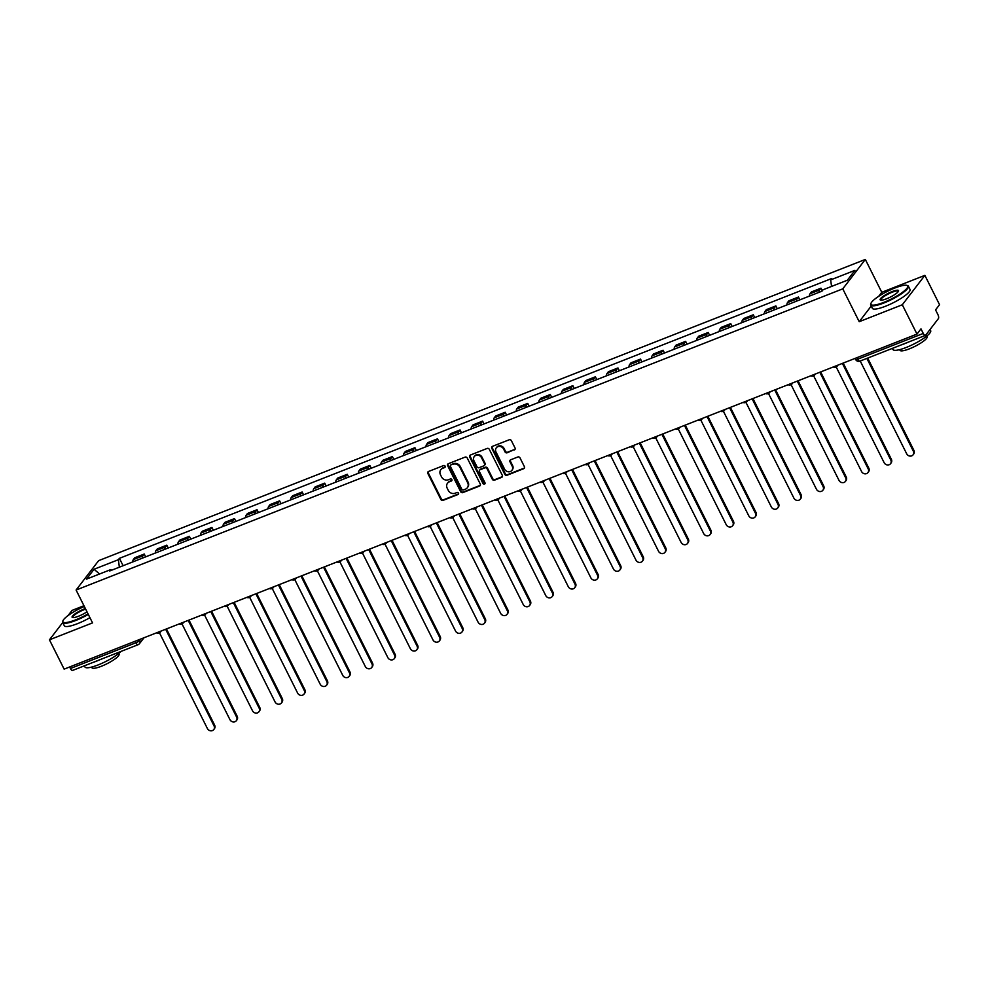 <?xml version="1.0" encoding="UTF-8"?>
<svg xmlns="http://www.w3.org/2000/svg" width="989" height="989" viewBox="0 0 989 989"><rect width="100%" height="100%" fill="white"/><g stroke="black" fill="none" stroke-linecap="round" stroke-linejoin="round"><path stroke-width="1.48" d="M445.124 466.165A1.162 1.038 -142.5 0 0 443.628 465.547L428.546 471.469A1.657 1.484 -142.5 0 0 427.841 473.471L440.884 499.507A1.657 1.484 -142.5 0 0 443.023 500.385L458.105 494.463A1.162 1.038 -142.5 0 0 457.091 492.448L455.138 493.214A5.291 4.747 -142.5 0 1 448.277 490.371L447.189 488.195A5.291 4.747 -142.5 0 1 449.414 481.779L451.367 481.013A1.162 1.038 -142.5 0 0 451.862 479.616A1.162 1.038 -142.5 0 0 450.354 478.997L448.4 479.764A5.291 4.747 -142.5 0 1 441.551 476.921L440.464 474.745A5.291 4.747 -142.5 0 1 442.689 468.341L444.642 467.574A1.162 1.038 -142.5 0 0 445.124 466.165M514.342 449.97A1.657 1.484 -142.5 0 0 515.034 447.968L511.375 440.661A1.657 1.484 -142.5 0 0 509.236 439.771L492.485 446.348A1.657 1.484 -142.5 0 0 491.793 448.351L504.823 474.386A1.657 1.484 -142.5 0 0 506.961 475.276L523.713 468.687A1.657 1.484 -142.5 0 0 524.405 466.684L519.991 457.87A1.657 1.484 -142.5 0 0 517.853 456.98L510.683 459.798A1.657 1.484 -142.5 0 0 509.99 461.801L512.178 466.178A4.426 3.968 -142.5 0 1 511.894 470.356A4.426 3.968 -142.5 0 1 504.588 469.157L496.008 452.022A4.426 3.968 -142.5 0 1 496.293 447.832A4.426 3.968 -142.5 0 1 503.599 449.031L505.02 451.886A1.657 1.484 -142.5 0 0 507.172 452.777L514.787 449.377A1.657 1.484 -142.5 0 0 515.108 449.204M842.764 288.85L859.218 321.697L902.302 304.773L916.988 334.084L64.137 669.133L49.45 639.821L92.546 622.885L76.091 590.037L842.764 288.85L865.326 259.439L98.653 560.639L76.091 590.037M467.228 458.006A1.657 1.484 -142.5 0 0 465.09 457.116L448.338 463.693A1.657 1.484 -142.5 0 0 447.646 465.695L460.676 491.718A1.657 1.484 -142.5 0 0 462.827 492.609L479.578 486.032A1.657 1.484 -142.5 0 0 480.271 484.029L467.228 458.006M470.418 455.027L487.157 448.437A1.657 1.484 -142.5 0 1 489.308 449.327L502.338 475.363A1.657 1.484 -142.5 0 1 501.646 477.366L494.475 480.172A1.657 1.484 -142.5 0 1 492.337 479.294L487.045 468.737A1.657 1.484 -142.5 0 0 484.907 467.846L480.147 469.713A1.657 1.484 -142.5 0 0 479.455 471.716L484.956 482.706A1.162 1.038 -142.5 0 1 484.882 483.806A1.162 1.038 -142.5 0 1 482.966 483.485L469.713 457.029A1.657 1.484 -142.5 0 1 470.418 455.027M902.302 304.773L924.863 275.362L939.55 304.686L935.557 309.891L937.844 314.453A3.375 1.298 68.6 0 1 938.413 318.582L925.642 335.222A3.375 1.298 68.6 0 1 925.407 335.407L859.898 361.146A3.375 1.298 -111.4 0 1 857.76 359.18L923.269 333.454A3.375 1.298 68.6 0 0 925.407 335.407M83.941 605.725L72.012 610.411L68.068 615.554M924.863 275.362L881.78 292.299L865.326 259.439M916.988 334.084L920.982 328.88L923.269 333.454M72.79 670.27A3.375 1.298 -111.4 0 1 72.543 670.455A3.375 1.298 -111.4 0 1 70.417 668.502L135.913 642.763A3.375 0.705 -26.6 0 0 139.709 640.452L140.821 639.005M69.65 666.969L70.417 668.502M62.715 622.538L49.45 639.821M142.292 558.179A7.751 3.004 -111.4 0 1 142.873 555.83L133.33 559.589A7.751 3.004 68.6 0 0 132.749 561.925M133.33 559.589L134.714 557.784L144.246 554.038L145.655 556.856M142.873 555.83L144.246 554.038M168.217 547.993L166.807 545.174L157.263 548.932L155.891 550.725A7.751 3.004 68.6 0 0 155.31 553.061M164.854 549.315A7.751 3.004 -111.4 0 1 165.435 546.966L166.807 545.174M190.778 539.129L189.369 536.31L179.825 540.068L178.453 541.861A7.751 3.004 68.6 0 0 177.859 544.197M187.403 540.451A7.751 3.004 -111.4 0 1 187.997 538.115L189.369 536.31M213.34 530.265L211.93 527.458L202.386 531.204L201.002 532.997A7.751 3.004 68.6 0 0 200.421 535.346M209.965 531.587A7.751 3.004 -111.4 0 1 210.546 529.251L211.93 527.458M235.889 521.401L234.48 518.595L224.936 522.34L223.563 524.133A7.751 3.004 68.6 0 0 222.982 526.482M232.526 522.724A7.751 3.004 -111.4 0 1 233.107 520.387L234.48 518.595M258.45 512.549L257.041 509.731L247.497 513.476L246.125 515.269A7.751 3.004 68.6 0 0 245.532 517.618M255.075 513.872A7.751 3.004 -111.4 0 1 255.669 511.523L257.041 509.731M281.012 503.685L279.603 500.867L270.059 504.613L268.674 506.405A7.751 3.004 68.6 0 0 268.093 508.754M277.637 505.008A7.751 3.004 -111.4 0 1 278.218 502.659L279.603 500.867M303.561 494.821L302.152 492.003L292.608 495.761L291.236 497.554A7.751 3.004 68.6 0 0 290.655 499.89M300.199 496.144A7.751 3.004 -111.4 0 1 300.78 493.795L302.152 492.003M326.123 485.958L324.713 483.139L315.17 486.897L313.797 488.69A7.751 3.004 68.6 0 0 313.204 491.026M322.748 487.28A7.751 3.004 -111.4 0 1 323.341 484.944L324.713 483.139M348.684 477.094L347.275 474.287L337.731 478.033L336.347 479.826A7.751 3.004 68.6 0 0 335.766 482.175M345.309 478.416A7.751 3.004 -111.4 0 1 345.89 476.08L347.275 474.287M371.234 468.23L369.824 465.423L360.28 469.169L358.908 470.962A7.751 3.004 68.6 0 0 358.327 473.311M367.871 469.552A7.751 3.004 -111.4 0 1 368.452 467.216L369.824 465.423M393.795 459.378L392.386 456.559L382.842 460.305L381.47 462.098A7.751 3.004 68.6 0 0 380.889 464.447M390.432 460.701A7.751 3.004 -111.4 0 1 391.014 458.352L392.386 456.559M416.357 450.514L414.947 447.696L405.403 451.441L404.019 453.234A7.751 3.004 68.6 0 0 403.438 455.583M412.982 451.837A7.751 3.004 -111.4 0 1 413.563 449.488L414.947 447.696M438.906 441.65L437.509 438.832L427.965 442.59L426.58 444.382A7.751 3.004 68.6 0 0 425.999 446.719M435.543 442.973A7.751 3.004 -111.4 0 1 436.124 440.624L437.509 438.832M461.467 432.786L460.058 429.968L450.514 433.726L449.142 435.519A7.751 3.004 68.6 0 0 448.561 437.855M458.105 434.109A7.751 3.004 -111.4 0 1 458.686 431.773L460.058 429.968M484.029 423.922L482.62 421.116L473.076 424.862L471.704 426.655A7.751 3.004 68.6 0 0 471.11 429.003M480.654 425.245A7.751 3.004 -111.4 0 1 481.247 422.909L482.62 421.116M506.591 415.059L505.181 412.252L495.637 415.998L494.253 417.791A7.751 3.004 68.6 0 0 493.672 420.14M503.216 416.381A7.751 3.004 -111.4 0 1 503.797 414.045L505.181 412.252M529.14 406.207L527.73 403.388L518.187 407.134L516.814 408.927A7.751 3.004 68.6 0 0 516.233 411.276M525.777 407.53A7.751 3.004 -111.4 0 1 526.358 405.181L527.73 403.388M551.701 397.343L550.292 394.524L540.748 398.27L539.376 400.063A7.751 3.004 68.6 0 0 538.782 402.412M548.326 398.666A7.751 3.004 -111.4 0 1 548.92 396.317L550.292 394.524M574.263 388.479L572.854 385.661L563.31 389.419L561.925 391.211A7.751 3.004 68.6 0 0 561.344 393.548M570.888 389.802A7.751 3.004 -111.4 0 1 571.469 387.453L572.854 385.661M596.812 379.615L595.403 376.797L585.859 380.555L584.487 382.347A7.751 3.004 68.6 0 0 583.906 384.684M593.449 380.938A7.751 3.004 -111.4 0 1 594.03 378.602L595.403 376.797M619.374 370.751L617.964 367.945L608.42 371.691L607.048 373.483A7.751 3.004 68.6 0 0 606.455 375.832M615.999 372.074A7.751 3.004 -111.4 0 1 616.592 369.738L617.964 367.945M641.935 361.887L640.526 359.081L630.982 362.827L629.597 364.62A7.751 3.004 68.6 0 0 629.016 366.968M638.56 363.21A7.751 3.004 -111.4 0 1 639.141 360.874L640.526 359.081M664.484 353.036L663.075 350.217L653.531 353.963L652.159 355.756A7.751 3.004 68.6 0 0 651.578 358.105M661.122 354.359A7.751 3.004 -111.4 0 1 661.703 352.01L663.075 350.217M687.046 344.172L685.637 341.353L676.093 345.099L674.721 346.892A7.751 3.004 68.6 0 0 674.139 349.241M683.683 345.495A7.751 3.004 -111.4 0 1 684.264 343.146L685.637 341.353M709.608 335.308L708.198 332.489L698.654 336.248L697.282 338.04A7.751 3.004 68.6 0 0 696.689 340.377M706.233 336.631A7.751 3.004 -111.4 0 1 706.814 334.282L708.198 332.489M732.157 326.444L730.76 323.626L721.216 327.384L719.831 329.176A7.751 3.004 68.6 0 0 719.25 331.513M728.794 327.767A7.751 3.004 -111.4 0 1 729.375 325.43L730.76 323.626M754.718 317.58L753.309 314.774L743.765 318.52L742.393 320.312A7.751 3.004 68.6 0 0 741.812 322.661M751.356 318.903A7.751 3.004 -111.4 0 1 751.937 316.567L753.309 314.774M777.28 308.716L775.871 305.91L766.327 309.656L764.954 311.448A7.751 3.004 68.6 0 0 764.361 313.797M773.905 310.039A7.751 3.004 -111.4 0 1 774.498 307.703L775.871 305.91M799.841 299.852L798.432 297.046L788.888 300.792L787.504 302.585A7.751 3.004 68.6 0 0 786.923 304.933M796.466 301.188A7.751 3.004 -111.4 0 1 797.047 298.839L798.432 297.046M822.292 290.791L820.981 288.182L811.437 291.928L810.065 293.721A7.751 3.004 68.6 0 0 809.484 296.07M819.028 292.324A7.751 3.004 -111.4 0 1 819.609 289.975L820.981 288.182M111.609 570.233L110.768 569.59L86.476 579.134L94.054 569.256L118.346 559.712L119.385 567.179M831.564 286.427L830.649 279.887L831.712 278.502L119.409 558.34L118.346 559.712M830.649 279.887L854.941 270.343L847.363 280.221L823.071 289.765L822.007 291.149L109.705 570.974L110.768 569.59M859.218 321.697L871.222 306.058M878.689 296.317L881.78 292.299M123.106 565.72L119.409 558.34M94.054 569.256L99.555 574.003M445.211 466.919A1.162 1.038 -142.5 0 1 445.087 466.981L443.134 467.748A5.291 4.747 -142.5 0 0 441.045 469.454M447.782 482.904A5.291 4.747 -142.5 0 1 449.871 481.198L451.825 480.431A1.162 1.038 -142.5 0 0 451.948 480.37M428.225 471.642A1.657 1.484 -142.5 0 0 428.299 472.89L441.329 498.913A1.657 1.484 -142.5 0 0 443.48 499.804L458.562 493.882A1.162 1.038 -142.5 0 0 458.686 493.82M448.017 463.866A1.657 1.484 -142.5 0 0 448.104 465.102L461.134 491.137A1.657 1.484 -142.5 0 0 463.272 492.028L480.024 485.438A1.657 1.484 -142.5 0 0 480.345 485.265M450.922 465.102A1.162 1.038 -142.5 0 0 450.428 466.511L461.875 489.357A1.162 1.038 -142.5 0 0 463.371 489.975L465.436 489.172A5.291 4.747 -142.5 0 0 467.661 482.756L459.836 467.142A5.291 4.747 -142.5 0 0 452.974 464.298L451.367 464.509A1.162 1.038 -142.5 0 0 450.959 464.818L450.502 465.411M467.525 487.453A5.291 4.747 -142.5 0 0 468.106 482.162L467.661 482.756M451.367 464.509L453.432 463.705A5.291 4.747 -142.5 0 1 460.281 466.548L468.106 482.162M479.826 469.886A1.657 1.484 -142.5 0 1 480.605 469.12L485.352 467.253A1.657 1.484 -142.5 0 1 487.503 468.143L492.782 478.701A1.657 1.484 -142.5 0 0 494.933 479.591L502.091 476.772A1.657 1.484 -142.5 0 0 502.412 476.599M470.096 455.2A1.657 1.484 -142.5 0 0 470.171 456.436L483.423 482.904A1.162 1.038 -142.5 0 0 485.043 483.46M481.556 457.783A4.426 3.968 -142.5 0 0 474.25 456.572A4.426 3.968 -142.5 0 0 473.966 460.763L476.995 466.796A1.657 1.484 -142.5 0 0 479.133 467.686L483.893 465.819A1.657 1.484 -142.5 0 0 484.585 463.816L481.556 457.783L482.014 457.19A4.426 3.968 -142.5 0 0 474.497 456.3M484.659 465.053A1.657 1.484 -142.5 0 0 485.03 463.223L484.585 463.816M482.014 457.19L485.03 463.223M496.527 447.547A4.426 3.968 -142.5 0 1 504.044 448.45L505.478 451.305A1.657 1.484 -142.5 0 0 507.617 452.196L514.787 449.377M512.104 470.047A4.426 3.968 -142.5 0 0 512.623 465.584L512.178 466.178M510.361 459.972A1.657 1.484 -142.5 0 0 510.435 461.208L512.623 465.584M492.163 446.534A1.657 1.484 -142.5 0 0 492.238 447.77L505.28 473.793A1.657 1.484 -142.5 0 0 507.419 474.683L524.17 468.106A1.657 1.484 -142.5 0 0 524.491 467.921M159.452 632.775L207.381 728.497A3.869 3.474 -142.5 0 0 213.785 729.561A3.869 3.474 -142.5 0 0 214.032 725.889L165.645 629.251M166.449 628.942L214.625 725.122A3.869 3.474 37.5 0 1 214.366 728.794L213.785 729.561M182.001 623.911L229.943 719.646A3.869 3.474 -142.5 0 0 236.346 720.697A3.869 3.474 -142.5 0 0 236.594 717.025L188.207 620.387M189.01 620.078L237.175 716.259A3.869 3.474 37.5 0 1 236.927 719.93L236.346 720.697M204.562 615.047L252.504 710.782A3.869 3.474 -142.5 0 0 258.895 711.833A3.869 3.474 -142.5 0 0 259.155 708.161L210.756 611.536M211.572 611.214L259.736 707.407A3.869 3.474 37.5 0 1 259.489 711.066L258.895 711.833M84.325 606.48A20.559 4.302 -26.6 0 0 62.937 620.795A20.559 4.302 -26.6 0 0 75.794 619.806A20.559 4.302 -26.6 0 0 88.033 613.897M88.305 614.429A21.066 4.401 153.4 0 1 75.881 620.424A21.066 4.401 153.4 0 1 62.69 622.501A21.066 4.401 153.4 0 1 62.703 621.438L62.937 620.795M86.995 611.82A10.273 2.151 153.4 0 1 78.551 616.221A10.273 2.151 153.4 0 1 72.531 617.532A10.273 2.151 153.4 0 1 74.707 614.07A10.273 2.151 153.4 0 1 84.053 609.039A10.273 2.151 153.4 0 1 85.363 608.556M85.635 609.113A9.766 2.04 -26.6 0 0 84.139 609.657A9.766 2.04 -26.6 0 0 72.778 617.445A9.766 2.04 -26.6 0 0 72.914 617.606M121.066 651.392A21.066 4.401 153.4 0 1 98.158 664.917A21.066 4.401 153.4 0 1 84.967 666.994L84.374 665.807M100.149 659.614A21.066 4.401 153.4 0 1 96.316 661.233A21.066 4.401 153.4 0 1 92.731 662.531M118.729 653.506L119.051 654.162A15.169 3.177 153.4 0 1 101.434 666.24A15.169 3.177 153.4 0 1 91.94 667.736L91.606 667.081M89.925 617.68A21.066 4.401 153.4 0 1 77.501 623.663A21.066 4.401 153.4 0 1 64.31 625.74L62.69 622.501M883.82 302.362A20.559 4.302 -26.6 0 0 902.512 292.299A20.559 4.302 -26.6 0 0 906.876 285.376A20.559 4.302 -26.6 0 0 894.835 288.022A20.559 4.302 -26.6 0 0 870.963 303.363A20.559 4.302 -26.6 0 0 883.82 302.362M906.876 285.376L907.531 285.574A21.066 4.401 153.4 0 1 908.384 286.204A21.066 4.401 153.4 0 1 883.906 302.98A21.066 4.401 153.4 0 1 870.716 305.069A21.066 4.401 153.4 0 1 870.74 304.006L870.963 303.363M886.577 298.777A10.273 2.151 153.4 0 1 880.556 300.1A10.273 2.151 153.4 0 1 882.744 296.638A10.273 2.151 153.4 0 1 892.078 291.607A10.273 2.151 153.4 0 1 898.519 291.112A10.273 2.151 153.4 0 1 886.577 298.777M898.333 291.458A9.766 2.04 -26.6 0 0 898.284 291.261A9.766 2.04 -26.6 0 0 892.165 292.225A9.766 2.04 -26.6 0 0 880.816 300.013A9.766 2.04 -26.6 0 0 880.952 300.174M930.056 329.473L930.661 330.697A21.066 4.401 153.4 0 1 906.196 347.473A21.066 4.401 153.4 0 1 893.005 349.55L892.412 348.375M908.174 342.182A21.066 4.401 153.4 0 1 904.342 343.789A21.066 4.401 153.4 0 1 900.756 345.087M926.755 336.075L927.089 336.717A15.169 3.177 153.4 0 1 909.472 348.808A15.169 3.177 153.4 0 1 899.965 350.304L899.644 349.649M908.384 286.204L910.004 289.443A21.066 4.401 153.4 0 1 885.538 306.231A21.066 4.401 153.4 0 1 872.347 308.308L870.716 305.069M227.124 606.183L275.053 701.918A3.869 3.474 -142.5 0 0 281.457 702.969A3.869 3.474 -142.5 0 0 281.704 699.31L233.317 602.672M234.133 602.35L282.298 698.543A3.869 3.474 37.5 0 1 282.038 702.202L281.457 702.969M249.673 597.331L297.615 693.054A3.869 3.474 -142.5 0 0 304.019 694.105A3.869 3.474 -142.5 0 0 304.266 690.446L255.879 593.808M256.683 593.487L304.859 689.679A3.869 3.474 37.5 0 1 304.6 693.338L304.019 694.105M272.235 588.467L320.176 684.19A3.869 3.474 -142.5 0 0 326.568 685.241A3.869 3.474 -142.5 0 0 326.827 681.582L278.428 584.944M279.244 584.623L327.408 680.815A3.869 3.474 37.5 0 1 327.161 684.487L326.568 685.241M294.796 579.603L342.726 675.326A3.869 3.474 -142.5 0 0 349.129 676.389A3.869 3.474 -142.5 0 0 349.377 672.718L300.99 576.08M301.806 575.771L349.97 671.951A3.869 3.474 37.5 0 1 349.723 675.623L349.129 676.389M317.345 570.74L365.287 666.475A3.869 3.474 -142.5 0 0 371.691 667.526A3.869 3.474 -142.5 0 0 371.938 663.854L323.551 567.216M324.355 566.907L372.532 663.087A3.869 3.474 37.5 0 1 372.272 666.759L371.691 667.526M339.907 561.876L387.849 657.611A3.869 3.474 -142.5 0 0 394.252 658.662A3.869 3.474 -142.5 0 0 394.5 654.99L346.101 558.365M346.916 558.043L395.081 654.236A3.869 3.474 37.5 0 1 394.834 657.895L394.252 658.662M362.469 553.012L410.398 648.747A3.869 3.474 -142.5 0 0 416.802 649.798A3.869 3.474 -142.5 0 0 417.061 646.138L368.662 549.501M369.478 549.179L417.642 645.372A3.869 3.474 37.5 0 1 417.395 649.031L416.802 649.798M385.018 544.16L432.959 639.883A3.869 3.474 -142.5 0 0 439.363 640.934A3.869 3.474 -142.5 0 0 439.611 637.275L391.224 540.637M392.027 540.315L440.204 636.508A3.869 3.474 37.5 0 1 439.944 640.167L439.363 640.934M407.579 535.296L455.521 631.019A3.869 3.474 -142.5 0 0 461.925 632.07A3.869 3.474 -142.5 0 0 462.172 628.411L413.785 531.773M414.589 531.452L462.753 627.644A3.869 3.474 37.5 0 1 462.506 631.316L461.925 632.07M430.141 526.432L478.083 622.155A3.869 3.474 -142.5 0 0 484.474 623.218A3.869 3.474 -142.5 0 0 484.734 619.547L436.334 522.909M437.15 522.588L485.315 618.78A3.869 3.474 37.5 0 1 485.067 622.452L484.474 623.218M452.702 517.568L500.632 613.304A3.869 3.474 -142.5 0 0 507.036 614.354A3.869 3.474 -142.5 0 0 507.283 610.683L458.896 514.045M459.7 513.736L507.876 609.916A3.869 3.474 37.5 0 1 507.617 613.588L507.036 614.354M475.252 508.705L523.193 604.44A3.869 3.474 -142.5 0 0 529.597 605.491A3.869 3.474 -142.5 0 0 529.844 601.819L481.458 505.194M482.261 504.872L530.425 601.065A3.869 3.474 37.5 0 1 530.178 604.724L529.597 605.491M497.813 499.841L545.755 595.576A3.869 3.474 -142.5 0 0 552.146 596.627A3.869 3.474 -142.5 0 0 552.406 592.967L504.007 496.33M504.823 496.008L552.987 592.201A3.869 3.474 37.5 0 1 552.74 595.86L552.146 596.627M520.375 490.989L568.304 586.712A3.869 3.474 -142.5 0 0 574.708 587.763A3.869 3.474 -142.5 0 0 574.955 584.103L526.568 487.466M527.384 487.144L575.549 583.337A3.869 3.474 37.5 0 1 575.301 586.996L574.708 587.763M542.924 482.125L590.866 577.848A3.869 3.474 -142.5 0 0 597.269 578.899A3.869 3.474 -142.5 0 0 597.517 575.239L549.13 478.602M549.933 478.28L598.11 574.473A3.869 3.474 37.5 0 1 597.851 578.145L597.269 578.899M565.485 473.261L613.427 568.984A3.869 3.474 -142.5 0 0 619.819 570.047A3.869 3.474 -142.5 0 0 620.078 566.376L571.679 469.738M572.495 469.416L620.659 565.609A3.869 3.474 37.5 0 1 620.412 569.281L619.819 570.047M588.047 464.397L635.976 560.133A3.869 3.474 -142.5 0 0 642.38 561.183A3.869 3.474 -142.5 0 0 642.627 557.512L594.241 460.874M595.057 460.565L643.221 556.745A3.869 3.474 37.5 0 1 642.974 560.417L642.38 561.183M610.596 455.533L658.538 551.269A3.869 3.474 -142.5 0 0 664.942 552.319A3.869 3.474 -142.5 0 0 665.189 548.648L616.802 452.022M617.606 451.701L665.782 547.894A3.869 3.474 37.5 0 1 665.523 551.553L664.942 552.319M633.158 446.669L681.1 542.405A3.869 3.474 -142.5 0 0 687.503 543.456A3.869 3.474 -142.5 0 0 687.751 539.796L639.351 443.159M640.167 442.837L688.332 539.03A3.869 3.474 37.5 0 1 688.084 542.689L687.503 543.456M655.719 437.818L703.661 533.541A3.869 3.474 -142.5 0 0 710.053 534.592A3.869 3.474 -142.5 0 0 710.312 530.932L661.913 434.295M662.729 433.973L710.893 530.166A3.869 3.474 37.5 0 1 710.646 533.825L710.053 534.592M678.281 428.954L726.21 524.677A3.869 3.474 -142.5 0 0 732.614 525.728A3.869 3.474 -142.5 0 0 732.861 522.068L684.475 425.431M685.278 425.109L733.455 521.302A3.869 3.474 37.5 0 1 733.195 524.974L732.614 525.728M700.83 420.09L748.772 515.813A3.869 3.474 -142.5 0 0 755.176 516.876A3.869 3.474 -142.5 0 0 755.423 513.204L707.036 416.567M707.84 416.245L756.004 512.438A3.869 3.474 37.5 0 1 755.757 516.11L755.176 516.876M723.392 411.226L771.333 506.961A3.869 3.474 -142.5 0 0 777.725 508.012A3.869 3.474 -142.5 0 0 777.984 504.341L729.585 407.703M730.401 407.394L778.566 503.574A3.869 3.474 37.5 0 1 778.318 507.246L777.725 508.012M745.953 402.362L793.883 498.097A3.869 3.474 -142.5 0 0 800.286 499.148A3.869 3.474 -142.5 0 0 800.534 495.477L752.147 398.851M752.95 398.53L801.127 494.723A3.869 3.474 37.5 0 1 800.867 498.382L800.286 499.148M768.502 393.498L816.444 489.234A3.869 3.474 -142.5 0 0 822.848 490.284A3.869 3.474 -142.5 0 0 823.095 486.625L774.708 389.987M775.512 389.666L823.676 485.859A3.869 3.474 37.5 0 1 823.429 489.518L822.848 490.284M791.064 384.647L839.006 480.37A3.869 3.474 -142.5 0 0 845.397 481.42A3.869 3.474 -142.5 0 0 845.657 477.761L797.258 381.124M798.074 380.802L846.238 476.995A3.869 3.474 37.5 0 1 845.991 480.654L845.397 481.42M813.626 375.783L861.555 471.506A3.869 3.474 -142.5 0 0 867.959 472.557A3.869 3.474 -142.5 0 0 868.206 468.897L819.819 372.26M820.635 371.938L868.799 468.131A3.869 3.474 37.5 0 1 868.552 471.802L867.959 472.557M836.175 366.919L884.117 462.642A3.869 3.474 -142.5 0 0 890.52 463.705A3.869 3.474 -142.5 0 0 890.768 460.033L842.381 363.396M843.184 363.074L891.361 459.267A3.869 3.474 37.5 0 1 891.101 462.939L890.52 463.705M860.22 361.022L906.678 453.79A3.869 3.474 -142.5 0 0 913.07 454.841A3.869 3.474 -142.5 0 0 913.329 451.169L866.871 358.401M867.687 358.092L913.91 450.403A3.869 3.474 37.5 0 1 913.663 454.075L913.07 454.841M139.288 639.611L139.709 640.452A3.375 3.029 -142.5 0 1 138.299 644.531A3.375 1.298 -111.4 0 1 138.052 644.729A3.375 1.298 -111.4 0 1 135.913 642.763L135.147 641.231M797.047 298.839L787.504 302.585M774.498 307.703L764.954 311.448M751.937 316.567L742.393 320.312M729.375 325.43L719.831 329.176M706.814 334.282L697.282 338.04M684.264 343.146L674.721 346.892M661.703 352.01L652.159 355.756M639.141 360.874L629.597 364.62M616.592 369.738L607.048 373.483M594.03 378.602L584.487 382.347M571.469 387.453L561.925 391.211M548.92 396.317L539.376 400.063M526.358 405.181L516.814 408.927M503.797 414.045L494.253 417.791M481.247 422.909L471.704 426.655M458.686 431.773L449.142 435.519M436.124 440.624L426.58 444.382M413.563 449.488L404.019 453.234M391.014 458.352L381.47 462.098M368.452 467.216L358.908 470.962M345.89 476.08L336.347 479.826M323.341 484.944L313.797 488.69M300.78 493.795L291.236 497.554M278.218 502.659L268.674 506.405M255.669 511.523L246.125 515.269M233.107 520.387L223.563 524.133M210.546 529.251L201.002 532.997M187.997 538.115L178.453 541.861M165.435 546.966L155.891 550.725M819.609 289.975L810.065 293.721M160.984 631.093A3.375 3.029 37.5 0 1 159.377 632.725M183.534 622.229A3.375 3.029 37.5 0 1 181.939 623.861M206.095 613.365A3.375 3.029 37.5 0 1 204.488 614.997M228.657 604.502A3.375 3.029 37.5 0 1 227.05 606.146M251.206 595.638A3.375 3.029 37.5 0 1 249.611 597.282M273.768 586.774A3.375 3.029 37.5 0 1 272.16 588.418M296.329 577.922A3.375 3.029 37.5 0 1 294.722 579.554M318.878 569.058A3.375 3.029 37.5 0 1 317.284 570.69M341.44 560.194A3.375 3.029 37.5 0 1 339.833 561.826M364.001 551.33A3.375 3.029 37.5 0 1 362.394 552.975M386.551 542.466A3.375 3.029 37.5 0 1 384.956 544.111M409.112 533.603A3.375 3.029 37.5 0 1 407.505 535.247M431.674 524.751A3.375 3.029 37.5 0 1 430.067 526.383M454.235 515.887A3.375 3.029 37.5 0 1 452.628 517.519M476.785 507.023A3.375 3.029 37.5 0 1 475.19 508.655M499.346 498.159A3.375 3.029 37.5 0 1 497.739 499.804M521.908 489.295A3.375 3.029 37.5 0 1 520.301 490.94M544.457 480.431A3.375 3.029 37.5 0 1 542.862 482.076M567.018 471.58A3.375 3.029 37.5 0 1 565.411 473.212M589.58 462.716A3.375 3.029 37.5 0 1 587.973 464.348M612.129 453.852A3.375 3.029 37.5 0 1 610.534 455.484M634.691 444.988A3.375 3.029 37.5 0 1 633.084 446.62M657.252 436.124A3.375 3.029 37.5 0 1 655.645 437.768M679.802 427.26A3.375 3.029 37.5 0 1 678.207 428.905M702.363 418.396A3.375 3.029 37.5 0 1 700.756 420.041M724.925 409.545A3.375 3.029 37.5 0 1 723.318 411.177M747.486 400.681A3.375 3.029 37.5 0 1 745.879 402.313M770.035 391.817A3.375 3.029 37.5 0 1 768.441 393.449M792.597 382.953A3.375 3.029 37.5 0 1 790.99 384.597M815.159 374.089A3.375 3.029 37.5 0 1 813.551 375.733M837.708 365.225A3.375 3.029 37.5 0 1 836.113 366.87M856.993 357.659L857.76 359.18A3.375 0.705 -26.6 0 1 855.658 359.514A3.375 3.375 0 0 0 859.898 361.146A3.375 1.298 -111.4 0 0 860.146 360.948M214.625 725.122L214.032 725.889M237.175 716.259L236.594 717.025M259.736 707.407L259.155 708.161M282.298 698.543L281.704 699.31M304.859 689.679L304.266 690.446M327.408 680.815L326.827 681.582M349.97 671.951L349.377 672.718M372.532 663.087L371.938 663.854M395.081 654.236L394.5 654.99M417.642 645.372L417.061 646.138M440.204 636.508L439.611 637.275M462.753 627.644L462.172 628.411M485.315 618.78L484.734 619.547M507.876 609.916L507.283 610.683M530.425 601.065L529.844 601.819M552.987 592.201L552.406 592.967M575.549 583.337L574.955 584.103M598.11 574.473L597.517 575.239M620.659 565.609L620.078 566.376M643.221 556.745L642.627 557.512M665.782 547.894L665.189 548.648M688.332 539.03L687.751 539.796M710.893 530.166L710.312 530.932M733.455 521.302L732.861 522.068M756.004 512.438L755.423 513.204M778.566 503.574L777.984 504.341M801.127 494.723L800.534 495.477M823.676 485.859L823.095 486.625M846.238 476.995L845.657 477.761M868.799 468.131L868.206 468.897M891.361 459.267L890.768 460.033M913.91 450.403L913.329 451.169M156.509 632.849A3.375 3.375 0 0 0 160.577 631.835L161.219 630.994M179.058 623.985A3.375 3.375 0 0 0 183.126 622.971L183.769 622.13M201.62 615.121A3.375 3.375 0 0 0 205.687 614.107L206.33 613.267M224.182 606.257A3.375 3.375 0 0 0 228.249 605.243L228.892 604.415M246.731 597.393A3.375 3.375 0 0 0 250.81 596.379L251.441 595.551M269.292 588.542A3.375 3.375 0 0 0 273.36 587.515L274.002 586.687M291.854 579.678A3.375 3.375 0 0 0 295.921 578.664L296.564 577.823M314.403 570.814A3.375 3.375 0 0 0 318.483 569.8L319.113 568.959M336.965 561.95A3.375 3.375 0 0 0 341.032 560.936L341.675 560.095M359.526 553.086A3.375 3.375 0 0 0 363.593 552.072L364.236 551.244M382.075 544.222A3.375 3.375 0 0 0 386.155 543.208L386.798 542.38M404.637 535.37A3.375 3.375 0 0 0 408.704 534.344L409.347 533.516M427.199 526.507A3.375 3.375 0 0 0 431.266 525.493L431.909 524.652M449.76 517.643A3.375 3.375 0 0 0 453.827 516.629L454.47 515.788M472.309 508.779A3.375 3.375 0 0 0 476.377 507.765L477.019 506.924M494.871 499.915A3.375 3.375 0 0 0 498.938 498.901L499.581 498.06M517.432 491.051A3.375 3.375 0 0 0 521.5 490.037L522.143 489.209M539.982 482.199A3.375 3.375 0 0 0 544.061 481.173L544.692 480.345M562.543 473.335A3.375 3.375 0 0 0 566.61 472.322L567.253 471.481M585.105 464.471A3.375 3.375 0 0 0 589.172 463.458L589.815 462.617M607.654 455.608A3.375 3.375 0 0 0 611.734 454.594L612.364 453.753M630.216 446.744A3.375 3.375 0 0 0 634.283 445.73L634.926 444.889M652.777 437.88A3.375 3.375 0 0 0 656.844 436.866L657.487 436.038M675.326 429.028A3.375 3.375 0 0 0 679.406 428.002L680.049 427.174M697.888 420.164A3.375 3.375 0 0 0 701.955 419.151L702.598 418.31M720.449 411.3A3.375 3.375 0 0 0 724.517 410.287L725.16 409.446M743.011 402.436A3.375 3.375 0 0 0 747.078 401.423L747.721 400.582M765.56 393.573A3.375 3.375 0 0 0 769.627 392.559L770.27 391.718M788.122 384.709A3.375 3.375 0 0 0 792.189 383.695L792.832 382.867M810.683 375.857A3.375 3.375 0 0 0 814.751 374.831L815.393 374.003M833.233 366.993A3.375 3.375 0 0 0 837.312 365.979L837.943 365.139M855.089 358.401L855.658 359.514M144.011 637.757L139.486 643.641A3.375 3.375 0 0 1 138.052 644.729L72.543 670.455"/></g></svg>
